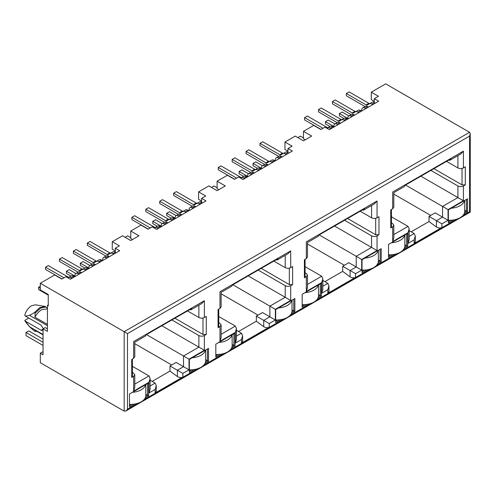 <?xml version="1.0" encoding="UTF-8"?>
<svg xmlns="http://www.w3.org/2000/svg" width="495" height="495" viewBox="0 0 495 495"><rect width="100%" height="100%" fill="white"/><g stroke="black" fill="none" stroke-linecap="round" stroke-linejoin="round"><path stroke-width="0.74" d="M43.046 351.636L40.305 353.22L40.305 362.711L124.183 411.141L125.829 410.98L127.475 409.241L127.475 333.593L40.305 283.264L54.691 274.96L61.819 279.075L65.934 276.699L70.321 279.229L119.66 250.742L115.273 248.212L119.388 245.836L112.26 241.721L122.537 235.787L130.76 240.539L138.984 235.787L130.76 231.041L141.038 225.107L148.166 229.222L152.281 226.846L156.667 229.377L206.007 200.89L201.62 198.359L201.62 202.474L202.443 202.95M115.273 248.212L115.273 252.326L116.096 252.803M218.864 189.672L217.107 188.657L217.107 181.189L227.384 175.255L234.512 179.369L238.627 176.993L243.014 179.524L292.353 151.043L287.966 148.506L287.966 152.621L288.789 153.097M287.966 151.229L284.953 149.49L284.953 142.022L295.23 136.082L303.454 140.834L311.677 136.082L303.454 131.336L313.731 125.402L320.859 129.517L324.974 127.141L329.361 129.678L378.7 101.19L374.313 98.654L374.313 102.768L375.136 103.245M464.124 213.766L467.565 211.78L467.565 198.804L448.377 209.88L448.377 222.861L453.414 219.953M404.26 248.335L407.701 246.343L407.701 233.368L406.605 233.999L388.513 244.443L388.513 257.425L393.544 254.517M377.778 263.618L381.218 261.632L381.218 248.657L362.031 259.733L362.031 272.714L367.067 269.806M291.431 313.471L294.872 311.485L294.872 298.51L275.684 309.585L275.684 322.561L280.721 319.659M317.914 298.182L321.354 296.196L321.354 283.22L305.18 292.564M305.18 292.557L302.167 294.296L302.167 307.277L307.197 304.369M205.085 363.324L208.525 361.338L208.525 348.356L205.512 350.101A15.506 8.953 180 0 1 192.227 357.767M205.512 350.107L189.338 359.438L189.338 372.413L194.374 369.511M231.567 348.035L235.007 346.048L235.007 333.073L215.82 344.149L215.82 357.124L220.85 354.222M284.953 142.022L292.081 146.136L287.966 148.506M217.107 181.189L225.33 185.934L217.107 190.686L208.884 185.934L198.606 191.868L205.734 195.989L201.62 198.359M374.313 98.654L378.428 96.284L371.3 92.169L385.692 83.859L469.569 132.289L470.25 133.792L469.569 136.088L127.475 333.593M362.142 210.097L363.646 210.078L364.413 208.785L318.904 235.057L318.137 236.344L307.469 242.507L307.469 257.041L306.331 258.625L304.413 259.733L304.413 277.775L305.093 276.823L305.093 259.343M344.378 265.271L307.469 243.961M342.682 266.254L355.565 273.692L361.703 270.146L348.82 262.709L342.682 266.254L342.682 271.384L324.862 281.667M319.182 234.896L356.221 256.286L356.221 266.984L350.083 270.53L350.083 276.853L342.682 271.384M371.3 92.169L371.3 99.637L374.313 101.376M305.211 139.819L303.454 138.804L303.454 131.336M201.62 201.081L198.606 199.343L198.606 191.868M132.518 239.524L130.76 238.51L130.76 231.041M115.273 250.934L112.26 249.195L112.26 241.721M48.25 304.951L47.427 305.421L48.25 305.898L48.25 294.5L40.305 289.915L40.305 283.264M392.677 208.772L390.759 209.88L390.759 227.923L392.677 226.815L392.677 241.566L408.029 232.706L408.029 243.404L414.173 239.858L414.173 243.466L441.911 227.446L441.911 223.839L448.049 220.294L448.049 209.595L463.4 200.735L463.4 185.984L465.319 184.876L465.319 166.834L463.4 167.941L463.4 151.167L392.677 191.998C394.206 192.889 394.206 192.889 392.677 191.998L392.677 208.772L393.816 207.188L393.816 192.654L404.483 186.491L405.25 185.204L450.759 158.932L449.986 160.219L448.489 160.244M391.44 222.936L392.677 223.653L393.816 225.231L392.677 226.815M408.029 232.706L409.167 228.882L408.029 226.37L391.44 216.798M463.4 200.735L420.88 176.183M463.4 185.984C461.575 186.85 459.744 186.85 457.918 185.984L430.91 170.391M446.533 161.37L457.918 167.941L457.918 155.64M414.173 239.858L415.305 236.035L414.173 233.529L409.167 230.639M411.209 231.815L429.029 221.531L436.429 227.007L436.429 220.677L442.567 217.132L435.167 212.856L429.029 216.402L441.911 223.839M430.724 215.424L393.816 194.108M47.427 328.847L45.237 327.579L43.046 328.847L47.427 331.378L47.427 305.421M161.84 325.741L204.361 350.293L204.361 335.542L206.279 334.434L206.279 316.392L204.361 317.499L204.361 300.725L133.638 341.556C135.172 342.429 135.172 342.429 133.638 341.556L133.638 358.331L131.72 359.438L131.72 377.481L133.638 376.373L133.638 391.118L148.989 382.258L150.127 378.44L148.989 375.928L132.4 366.35M150.127 380.191L155.133 383.081L156.265 385.593L155.133 389.41L155.133 393.018L182.872 377.004C181.461 377.877 179.629 377.728 177.389 376.559L169.989 371.083L152.169 381.373M171.685 364.976L134.776 343.666M169.989 365.96L177.389 370.229L183.527 366.684L176.127 362.414L169.989 365.96L169.989 371.083M146.489 334.601L189.01 359.153L204.361 350.293M171.87 319.949L198.879 335.542L198.879 347.125L183.527 355.985L183.527 366.684L189.01 369.852L189.01 359.153M204.361 317.499C202.535 318.372 200.71 318.372 198.879 317.499L187.494 310.928M133.638 358.331L134.776 356.746L134.776 342.206L145.443 336.049L146.211 334.762L191.72 308.49L190.952 309.777L189.449 309.796M133.638 376.373L134.776 374.789L133.638 373.205L132.4 372.494M206.279 334.434L202.993 334.434L174.883 318.205M47.427 308.379L45.15 306.442L35.454 304.833M43.3 328.699L41.128 325.203L25.505 316.187L29.539 315.352L34.359 312.673L35.182 313.149L34.953 317.202C36.729 313.818 38.969 311.318 41.673 309.697L47.427 308.861M34.953 317.202L47.427 324.404M29.539 315.352L47.427 325.679M25.505 316.187L24.75 315.352C25.938 311.07 28.203 307.865 31.532 305.737L35.386 304.821M45.15 306.442L39.755 307.636L34.359 312.673M43.046 334.546L29.539 326.75L25.505 321.249L41.128 330.27L42.675 330.425L43.046 330.066M25.505 321.249L24.75 320.414L28.79 318.081M25.734 322.121L24.75 320.414M29.539 326.75L34.359 330.994L37.119 331.52M35.182 313.149L40.578 308.113L45.973 306.919M43.046 334.942L34.953 330.214L35.182 331.464M275.356 319.999L262.474 312.562L256.336 316.107L269.218 323.544L275.356 319.999L275.356 309.301L290.707 300.44L290.707 285.689L292.625 284.582L292.625 266.539L290.707 267.647L290.707 250.872L219.984 291.704C221.513 292.588 221.513 292.588 219.984 291.704L219.984 308.478L218.066 309.585L218.066 327.628L219.984 326.521L219.984 341.272L235.335 332.405L236.474 328.587L235.335 326.075L218.747 316.497M236.474 330.338L241.48 333.228L242.612 335.74L242.612 341.445L241.48 343.171L269.218 327.152C267.807 328.024 265.976 327.876 263.736 326.706L256.336 321.236L238.516 331.52M258.031 315.123L221.123 293.813M256.336 316.107L256.336 321.236M232.836 284.749L269.874 306.133L285.225 297.272L285.225 285.689L258.217 270.097M248.187 275.888L290.707 300.44M218.747 322.641L219.984 323.353L221.123 324.937L219.984 326.521M275.795 259.949L277.299 259.925L278.066 258.637L232.557 284.91L231.79 286.197L221.123 292.359L221.123 306.894L219.984 308.478M273.84 261.075L285.225 267.647L285.225 255.346M292.625 284.582L289.34 284.582L261.23 268.352M304.413 277.775L306.331 276.668L306.331 291.419L321.682 282.552L322.82 278.735L321.682 276.222L305.093 266.65M322.82 280.486L327.826 283.375L328.958 285.887L328.958 291.592L327.826 293.318L355.565 277.299C354.154 278.171 352.322 278.023 350.083 276.853M334.533 226.036L371.572 247.42L371.572 235.837L344.563 220.244M305.093 272.788L306.331 273.5L307.469 275.084L306.331 276.668M360.187 211.223L371.572 217.794L371.572 205.493M361.703 270.146L361.703 259.448L377.054 250.588L377.054 235.837L378.972 234.729L375.686 234.729L347.577 218.499M465.319 184.876L462.033 184.876L433.923 168.653M448.049 209.595L405.529 185.043M429.029 216.402L429.029 221.531M462.8 215.641L469.569 211.736C470.485 212.268 470.485 212.268 469.569 211.736L469.569 136.088M463.4 167.941C461.575 168.82 459.75 168.82 457.918 167.941M463.4 151.167L460.659 154.063L449.986 160.219M390.759 227.923L391.44 226.976L391.44 209.49M392.677 241.566L393.816 237.749L393.816 225.231M408.029 243.404L409.167 239.58L409.167 228.882M414.173 243.466L415.305 241.739L415.305 236.035M441.911 227.446C440.5 228.319 438.669 228.17 436.429 227.007M448.049 220.294L442.567 217.132L442.567 206.434L457.918 197.567L457.918 185.984M377.054 235.837C375.229 236.703 373.397 236.703 371.572 235.837M378.972 234.729L378.972 216.686L377.054 217.794C375.229 218.666 373.403 218.666 371.572 217.794M377.054 217.794L377.054 201.019L374.313 203.909L363.732 210.022M377.054 201.019L306.331 241.851C307.859 242.742 307.859 242.742 306.331 241.851L306.331 258.625M306.331 291.419L307.469 287.601L307.469 275.084M321.682 282.552L321.682 293.25L322.82 289.433L322.82 278.735M321.682 293.25L327.826 289.711L328.958 285.887M361.703 259.448L356.221 256.286L371.572 247.42L377.054 250.588M290.707 285.689C288.882 286.555 287.05 286.555 285.225 285.689M290.707 267.647C288.882 268.519 287.057 268.519 285.225 267.647M290.707 250.872L287.966 253.762L277.386 259.875M218.066 327.628L218.747 326.675L218.747 309.189M219.984 341.272L221.123 337.448L221.123 324.937M235.335 332.405L235.335 343.103L236.474 339.285L236.474 328.587M235.335 343.103L241.48 339.558L242.612 335.74M275.356 309.301L269.874 306.133L269.874 316.831L263.736 320.376L263.736 326.706M204.361 335.542C202.535 336.408 200.704 336.408 198.879 335.542M204.361 300.725L201.62 303.614L191.039 309.728M131.72 377.481L132.4 376.528L132.4 359.042M133.638 391.118L134.776 387.3L134.776 374.789M150.127 378.465L150.127 389.138L148.989 392.956L155.133 389.41M156.265 385.617L156.265 391.31L155.133 393.018M177.389 376.559L177.389 370.229L182.872 373.397L189.01 369.852M43.046 334.886L34.953 330.214M40.305 353.22L43.046 354.797L43.046 328.847M145.221 397.887L148.661 395.901L148.661 382.926L129.473 394.001L129.473 406.977L134.504 404.075M145.728 396.328L147.566 395.27L148.661 395.901M129.473 405.714L131.8 404.365M147.566 383.557L147.566 395.27L145.802 394.249M189.338 371.151L191.67 369.802M205.592 361.765L207.43 360.707L208.525 361.338M207.43 348.994L207.43 360.707L205.666 359.686M232.075 346.475L233.912 345.417L235.007 346.048M215.82 355.862L218.147 354.513M233.912 333.704L233.912 345.417L232.149 344.396M275.684 321.298L278.017 319.949M291.939 311.912L293.776 310.854L294.872 311.485M292.013 309.833L293.776 310.854L293.776 299.141M318.421 296.623L320.259 295.565L321.354 296.196M302.167 306.009L304.493 304.666M320.259 283.852L320.259 295.565L318.495 294.544M362.031 271.446L364.363 270.103M378.285 262.059L380.123 261.001L381.218 261.632M378.359 259.98L380.123 261.001L380.123 249.288M404.768 246.77L406.605 245.712L407.701 246.343M388.513 256.156L390.84 254.814M406.605 233.999L406.605 245.712L404.842 244.697M448.377 221.593L450.71 220.25M464.632 212.207L466.469 211.148L467.565 211.78M466.469 199.435L466.469 211.148L464.706 210.128M297.835 137.591L300.36 136.131L303.454 137.919M365.013 106.549L346.351 95.776L346.351 93.499L349.093 91.915L368.837 103.313A2.326 1.343 -120 0 0 369.994 103.43M372.754 104.624L371.819 104.086A5.037 2.908 -120 0 0 369.301 103.832L372.042 102.255A5.037 2.908 60 0 1 374.313 102.372M369.301 103.832L367.259 105.014A2.326 1.343 -120 0 1 366.096 104.897L346.351 93.499M347.781 118.441L339.391 113.596L339.391 115.873L343.92 118.491M339.391 113.596L342.132 112.012L348.839 115.886M365.786 108.64L364.858 108.102A4.344 2.506 -120 0 0 362.686 107.891A4.344 2.506 -120 0 0 361.808 109.469L361.635 111.041M362.686 107.891L365.428 106.307A4.344 2.506 60 0 1 367.599 106.524L368.528 107.062M330.976 128.743L330.041 128.205A5.037 2.908 -120 0 0 327.523 127.951L330.264 126.374A5.037 2.908 60 0 1 332.782 126.621L333.717 127.159M327.523 127.951L326.947 128.285M323.025 128.267L304.58 117.618L307.321 116.034L327.065 127.432A2.326 1.343 -120 0 0 328.222 127.549M321.051 129.405L304.58 119.895L304.58 117.618M351.085 114.586L332.43 103.814L332.43 101.537L335.171 99.953L354.915 111.356A2.326 1.343 -120 0 0 356.072 111.474M358.825 112.662L357.891 112.124A5.037 2.908 -120 0 0 355.373 111.876L353.337 113.052A2.326 1.343 -120 0 1 352.174 112.934L332.43 101.537M358.114 110.292L355.373 111.876L358.114 110.292A5.037 2.908 60 0 1 360.632 110.54L361.567 111.078M337.936 124.721L337.008 124.183A4.344 2.506 -120 0 0 334.837 123.967A4.344 2.506 -120 0 0 333.958 125.544L333.785 127.122M334.837 123.967L337.578 122.389A4.344 2.506 60 0 1 339.749 122.599L340.678 123.137M351.865 116.684L350.93 116.146A4.344 2.506 -120 0 0 348.758 115.929A4.344 2.506 -120 0 0 347.886 117.507L347.707 119.078M348.758 115.929L351.5 114.345A4.344 2.506 60 0 1 353.671 114.562L354.606 115.1M333.853 126.479L325.469 121.634L328.21 120.056L334.911 123.923M325.469 121.634L325.469 123.917L329.992 126.528M344.904 120.7L343.969 120.161A5.037 2.908 -120 0 0 341.451 119.914L344.192 118.33A5.037 2.908 60 0 1 346.71 118.583L347.645 119.122M341.451 119.914L339.409 121.089A2.326 1.343 -120 0 1 338.246 120.978L318.502 109.574L321.243 107.997L340.987 119.394A2.326 1.343 -120 0 0 342.144 119.512M337.157 122.624L318.502 111.858L318.502 109.574M464.706 200.456L464.706 211.34A15.506 8.953 180 0 1 448.377 220.281M464.57 200.537A15.506 8.953 180 0 1 451.267 208.216M404.842 235.02L404.842 245.904A15.506 8.953 180 0 1 388.513 254.845M404.706 235.1A15.506 8.953 180 0 1 391.403 242.779M318.495 284.873L318.495 295.756A15.506 8.953 180 0 1 302.167 304.691M318.359 284.953A15.506 8.953 180 0 1 305.056 292.632M232.149 334.725L232.149 345.603A15.506 8.953 180 0 1 215.82 354.544M232.013 334.799A15.506 8.953 180 0 1 218.71 342.484M145.802 384.572L145.802 395.456A15.506 8.953 180 0 1 129.473 404.396M43.046 345.461L26.018 335.635L26.018 332.467L28.766 330.889L43.046 339.131M26.018 332.467L43.046 342.299M145.666 384.652A15.506 8.953 180 0 1 132.363 392.331M378.359 250.309L378.359 261.193A15.506 8.953 180 0 1 362.031 270.128M378.223 250.383A15.506 8.953 180 0 1 364.92 258.068M292.013 300.156L292.013 311.039A15.506 8.953 180 0 1 275.684 319.98M291.877 300.236A15.506 8.953 180 0 1 278.574 307.921M205.666 350.008L205.666 360.892A15.506 8.953 180 0 1 189.338 369.833M211.489 187.438L214.013 185.984L217.107 187.772M278.666 156.401L260.005 145.629L260.005 143.352L262.746 141.768L282.49 153.165A2.326 1.343 -120 0 0 283.647 153.283M286.407 154.477L285.473 153.939A5.037 2.908 -120 0 0 282.954 153.685L285.695 152.107A5.037 2.908 60 0 1 287.966 152.219M282.954 153.685L280.913 154.861A2.326 1.343 -120 0 1 279.749 154.749L260.005 143.352M261.434 168.294L253.044 163.449L253.044 165.726L257.573 168.343M253.044 163.449L255.785 161.865L262.492 165.738M279.44 158.493L278.512 157.954A4.344 2.506 -120 0 0 276.34 157.744A4.344 2.506 -120 0 0 275.461 159.316L275.288 160.894M276.34 157.744L279.081 156.16A4.344 2.506 60 0 1 281.253 156.377L282.181 156.909M244.629 178.596L243.695 178.058A5.037 2.908 -120 0 0 241.176 177.804L243.917 176.22A5.037 2.908 60 0 1 246.436 176.474L247.37 177.012M241.176 177.804L240.601 178.138M236.678 178.12L218.233 167.465L220.974 165.887L240.719 177.284A2.326 1.343 -120 0 0 241.876 177.402M234.704 179.258L218.233 169.748L218.233 167.465M264.738 164.439L246.083 153.667L246.083 151.39L248.824 149.806L268.568 161.203A2.326 1.343 -120 0 0 269.726 161.327M272.479 162.515L271.545 161.976A5.037 2.908 -120 0 0 269.026 161.729L266.991 162.904A2.326 1.343 -120 0 1 265.827 162.787L246.083 151.39M271.767 160.145L269.026 161.729L271.767 160.145A5.037 2.908 60 0 1 274.286 160.392L275.22 160.931M251.59 174.574L250.662 174.036A4.344 2.506 -120 0 0 248.49 173.819A4.344 2.506 -120 0 0 247.611 175.397L247.438 176.975M248.49 173.819L251.231 172.235A4.344 2.506 60 0 1 253.403 172.452L254.331 172.99M265.518 166.537L264.584 165.998A4.344 2.506 -120 0 0 262.412 165.782A4.344 2.506 -120 0 0 261.539 167.36L261.36 168.931M262.412 165.782L265.153 164.198A4.344 2.506 60 0 1 267.325 164.414L268.259 164.953M247.506 176.331L239.122 171.487L241.863 169.903L248.564 173.776M239.122 171.487L239.122 173.77L243.645 176.381M258.557 170.552L257.623 170.014A5.037 2.908 -120 0 0 255.104 169.766L257.846 168.182A5.037 2.908 60 0 1 260.364 168.436L261.298 168.968M255.104 169.766L253.063 170.942A2.326 1.343 -120 0 1 251.899 170.825L232.155 159.427L234.896 157.843L254.64 169.247A2.326 1.343 -120 0 0 255.797 169.364M250.81 172.477L232.155 161.704L232.155 159.427M125.142 237.291L127.667 235.837L130.76 237.625M192.32 206.248L173.658 195.482L173.658 193.199L176.399 191.621L196.144 203.018A2.326 1.343 -120 0 0 197.301 203.136M200.06 204.324L199.126 203.785A5.037 2.908 -120 0 0 196.608 203.538L199.349 201.954A5.037 2.908 60 0 1 201.62 202.071M196.608 203.538L194.566 204.713A2.326 1.343 -120 0 1 193.403 204.602L173.658 193.199M175.088 218.14L166.697 213.302L166.697 215.579L171.227 218.19M166.697 213.302L169.439 211.718L176.146 215.591M193.093 208.346L192.165 207.807A4.344 2.506 -120 0 0 189.993 207.591A4.344 2.506 -120 0 0 189.115 209.168L188.942 210.746M189.993 207.591L192.734 206.013A4.344 2.506 60 0 1 194.906 206.223L195.834 206.762M158.282 228.442L157.348 227.904A5.037 2.908 -120 0 0 154.83 227.657L157.571 226.073A5.037 2.908 60 0 1 160.089 226.326L161.024 226.865M154.83 227.657L154.254 227.991M150.332 227.972L131.887 217.317L134.628 215.74L154.372 227.137A2.326 1.343 -120 0 0 155.529 227.254M148.358 229.111L131.887 219.601L131.887 217.317M178.392 214.292L159.737 203.519L159.737 201.242L162.478 199.658L182.222 211.056A2.326 1.343 -120 0 0 183.379 211.173M186.132 212.367L185.198 211.829A5.037 2.908 -120 0 0 182.68 211.575L180.644 212.757A2.326 1.343 -120 0 1 179.481 212.64L159.737 201.242M185.421 209.998L182.68 211.575L185.421 209.998A5.037 2.908 60 0 1 187.939 210.245L188.873 210.783M165.243 224.427L164.315 223.888A4.344 2.506 -120 0 0 162.143 223.672A4.344 2.506 -120 0 0 161.265 225.25L161.092 226.821M162.143 223.672L164.885 222.088A4.344 2.506 60 0 1 167.056 222.304L167.984 222.843M179.171 216.383L178.237 215.845A4.344 2.506 -120 0 0 176.065 215.634A4.344 2.506 -120 0 0 175.193 217.212L175.013 218.784M176.065 215.634L178.806 214.05A4.344 2.506 60 0 1 180.978 214.267L181.912 214.805M161.16 226.184L152.776 221.339L155.517 219.755L162.218 223.629M152.776 221.339L152.776 223.616L157.299 226.234M172.21 220.405L171.276 219.867A5.037 2.908 -120 0 0 168.758 219.619L171.499 218.035A5.037 2.908 60 0 1 174.017 218.283L174.952 218.821M168.758 219.619L166.716 220.795A2.326 1.343 -120 0 1 165.553 220.677L145.808 209.28L148.55 207.696L168.294 219.099A2.326 1.343 -120 0 0 169.451 219.217M164.464 222.329L145.808 211.557L145.808 209.28M40.305 288.269L38.579 287.273L38.579 289.55L48.25 295.138M38.579 287.273L40.305 286.271M105.973 256.101L87.312 245.334L87.312 243.051L90.053 241.467L109.797 252.871A2.326 1.343 -120 0 0 110.954 252.988M113.714 254.176L112.78 253.638A5.037 2.908 -120 0 0 110.261 253.391L113.002 251.806A5.037 2.908 60 0 1 115.273 251.924M110.261 253.391L108.219 254.566A2.326 1.343 -120 0 1 107.056 254.455L87.312 243.051M88.741 267.993L80.351 263.154L80.351 265.431L84.88 268.043M80.351 263.154L83.092 261.57L89.799 265.438M106.747 258.198L105.819 257.66A4.344 2.506 -120 0 0 103.647 257.443A4.344 2.506 -120 0 0 102.768 259.021L102.595 260.599M103.647 257.443L106.388 255.859A4.344 2.506 60 0 1 108.56 256.076L109.488 256.614M71.936 278.295L71.002 277.757A5.037 2.908 -120 0 0 68.483 277.509L71.224 275.925A5.037 2.908 60 0 1 73.743 276.179L74.677 276.711M68.483 277.509L67.908 277.837M63.985 277.825L45.54 267.17L48.281 265.586L68.025 276.99A2.326 1.343 -120 0 0 69.182 277.107M62.011 278.963L45.54 269.453L45.54 267.17M92.045 264.144L73.39 253.372L73.39 251.095L76.131 249.511L95.875 260.908A2.326 1.343 -120 0 0 97.032 261.026M99.786 262.22L98.852 261.682A5.037 2.908 -120 0 0 96.333 261.428L94.298 262.604A2.326 1.343 -120 0 1 93.134 262.492L73.39 251.095M99.074 259.85L96.333 261.428L99.074 259.85A5.037 2.908 60 0 1 101.593 260.098L102.527 260.636M78.897 274.279L77.969 273.741A4.344 2.506 -120 0 0 75.797 273.525A4.344 2.506 -120 0 0 74.918 275.102L74.745 276.674M75.797 273.525L78.538 271.941A4.344 2.506 60 0 1 80.71 272.157L81.638 272.696M92.825 266.236L91.891 265.697A4.344 2.506 -120 0 0 89.719 265.487A4.344 2.506 -120 0 0 88.846 267.059L88.667 268.637M89.719 265.487L92.46 263.903A4.344 2.506 60 0 1 94.632 264.12L95.566 264.652M74.813 276.037L66.429 271.192L69.17 269.608L75.871 273.481M66.429 271.192L66.429 273.469L70.952 276.086M85.864 270.258L84.93 269.719A5.037 2.908 -120 0 0 82.411 269.472L85.152 267.888A5.037 2.908 60 0 1 87.671 268.135L88.605 268.674M82.411 269.472L80.369 270.647A2.326 1.343 -120 0 1 79.206 270.53L59.462 259.132L62.203 257.548L81.947 268.946A2.326 1.343 -120 0 0 83.104 269.07M78.117 272.182L59.462 261.41L59.462 259.132M469.569 132.289L124.183 331.693L124.183 411.141M393.816 234.581L408.029 226.37M409.167 236.418L414.173 233.529M148.989 375.928L134.776 384.132M150.127 385.97L155.133 383.081M198.879 305.198L198.879 317.499M202.993 334.434L202.993 318.013M41.128 330.27L43.046 329.163M221.123 334.286L235.335 326.075M236.474 336.117L241.48 333.228M289.34 284.582L289.34 268.16M307.469 284.433L321.682 276.222M322.82 286.265L327.826 283.375M375.686 234.729L375.686 218.314M462.033 184.876L462.033 168.461M127.475 409.241L137.752 403.307M143.89 399.762L197.616 368.744M203.761 365.199L224.099 353.455M230.237 349.909L283.963 318.891M290.107 315.346L310.445 303.602M316.583 300.057L370.31 269.039M376.454 265.493L396.792 253.749M402.93 250.204L456.656 219.186M327.826 289.711L327.826 293.318M355.565 277.299L355.565 273.692M241.48 339.558L241.48 343.171M269.218 327.152L269.218 323.544M148.989 382.258L148.989 392.956M182.872 377.004L182.872 373.397M366.096 104.897L368.837 103.313M371.819 104.086L374.313 102.644M364.858 108.102L367.599 106.524M330.041 128.205L332.782 126.621M326.267 127.889L327.065 127.432M352.174 112.934L354.915 111.356M357.891 112.124L360.632 110.54M337.008 124.183L339.749 122.599M350.93 116.146L353.671 114.562M343.969 120.161L346.71 118.583M338.246 120.978L340.987 119.394M279.749 154.749L282.49 153.165M285.473 153.939L287.966 152.497M278.512 157.954L281.253 156.377M243.695 178.058L246.436 176.474M239.92 177.742L240.719 177.284M265.827 162.787L268.568 161.203M271.545 161.976L274.286 160.392M250.662 174.036L253.403 172.452M264.584 165.998L267.325 164.414M257.623 170.014L260.364 168.436M251.899 170.825L254.64 169.247M193.403 204.602L196.144 203.018M199.126 203.785L201.62 202.35M192.165 207.807L194.906 206.223M157.348 227.904L160.089 226.326M153.574 227.595L154.372 227.137M179.481 212.64L182.222 211.056M185.198 211.829L187.939 210.245M164.315 223.888L167.056 222.304M178.237 215.845L180.978 214.267M171.276 219.867L174.017 218.283M165.553 220.677L168.294 219.099M107.056 254.455L109.797 252.871M112.78 253.638L115.273 252.203M105.819 257.66L108.56 256.076M71.002 277.757L73.743 276.179M67.227 277.447L68.025 276.99M93.134 262.492L95.875 260.908M98.852 261.682L101.593 260.098M77.969 273.741L80.71 272.157M91.891 265.697L94.632 264.12M84.93 269.719L87.671 268.135M79.206 270.53L81.947 268.946M25.542 321.886L28.896 325.97M125.829 410.98L470.25 212.126L470.25 133.792"/></g></svg>

